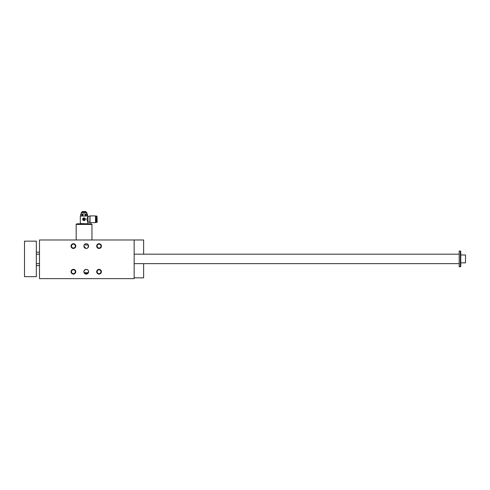 <?xml version="1.0" encoding="UTF-8"?>
<svg xmlns="http://www.w3.org/2000/svg" width="490" height="490" viewBox="0 0 490 490"><rect width="100%" height="100%" fill="white"/><g stroke="black" fill="none" stroke-linecap="round" stroke-linejoin="round"><path stroke-width="0.73" d="M83.79 220.623A1.378 1.378 0 0 0 84.335 220.623M85.34 219.796A1.378 1.378 0 0 0 85.444 219.269M85.419 218.993A1.378 1.378 0 0 0 84.592 217.989M83.294 218.117A1.378 1.378 0 0 0 82.712 218.993M82.681 219.269A1.378 1.378 0 0 0 83.086 220.243M83.508 219.661A0.472 0.472 0 0 0 83.986 220.132L84.617 219.973L84.458 219.502L84.139 219.189L83.508 219.661M86.124 215.87L86.124 214.142L87.496 214.142L87.496 215.87L86.797 216.029L85.413 215.87L85.413 214.142L84.066 213.983L87.22 213.983L87.22 216.029M86.124 214.142L85.413 214.142M86.822 212.562L86.43 212.164L81.695 212.164L81.303 212.562L86.822 212.562L86.797 213.983M87.575 223.801L80.317 223.563L80.317 216.029L87.808 216.029L87.771 216.703M84.066 220.647C85.842 219.728 85.842 218.803 84.066 217.885C82.283 218.803 82.283 219.728 84.066 220.647M86.748 219.263L87.992 216.654L87.992 221.878L86.748 219.263M87.318 221.106L87.502 221.419M87.992 221.878L87.992 216.654M82.345 211.551L85.781 211.551L82.345 211.551L81.812 212.164M85.781 211.551L86.001 211.907L82.124 211.907M81.303 212.562L81.303 213.983L84.066 213.983L80.629 214.142L80.905 216.029M81.328 213.983L80.654 214.142L80.654 215.87L85.413 215.87M134.156 239.978L39.488 239.978L39.488 278.632L134.156 278.632L134.156 239.978L143.625 239.978L143.625 254.175M143.625 263.644L143.625 277.842L134.156 277.842M83.913 245.613L84.053 245.159M84.286 244.743L88.408 245.165M88.549 245.613L87.912 247.756M87.569 248.038L87.183 248.252M86.761 248.393L86.314 248.454M85.854 248.424L83.864 246.09A2.364 2.364 0 0 1 87.416 244.038A2.364 2.364 0 0 1 87.416 248.136A2.364 2.364 0 0 1 83.864 246.09M88.47 270.958L88.384 272.716L87.796 273.506L84.666 273.506L83.864 271.73A2.364 2.364 0 0 0 87.416 273.775A2.364 2.364 0 0 0 87.416 269.678A2.364 2.364 0 0 0 83.864 271.73M83.998 270.946L85.444 269.494M85.732 269.414L86.883 269.451M87.404 269.671L88.218 270.437M73.414 244.149A1.942 1.942 0 0 0 71.473 246.09A1.942 1.942 0 0 0 73.414 248.026A1.942 1.942 0 0 0 75.35 246.09A1.942 1.942 0 0 0 73.414 244.149M87.177 273.898L85.285 273.898M71.044 246.09A2.364 2.364 0 0 1 74.596 244.038A2.364 2.364 0 0 1 74.596 248.136A2.364 2.364 0 0 1 71.044 246.09M99.053 244.149A1.942 1.942 0 0 0 97.112 246.09A1.942 1.942 0 0 0 99.053 248.026A1.942 1.942 0 0 0 100.989 246.09A1.942 1.942 0 0 0 99.053 244.149M96.683 246.09A2.364 2.364 0 0 1 100.236 244.038A2.364 2.364 0 0 1 100.236 248.136A2.364 2.364 0 0 1 96.683 246.09M73.414 269.788A1.942 1.942 0 0 1 75.35 271.73A1.942 1.942 0 0 1 73.414 273.671A1.942 1.942 0 0 1 71.473 271.73A1.942 1.942 0 0 1 73.414 269.788M71.044 271.73A2.364 2.364 0 0 0 74.596 273.775A2.364 2.364 0 0 0 74.596 269.678A2.364 2.364 0 0 0 71.044 271.73M99.053 269.788A1.942 1.942 0 0 1 100.989 271.73A1.942 1.942 0 0 1 99.053 273.671A1.942 1.942 0 0 1 97.112 271.73A1.942 1.942 0 0 1 99.053 269.788M96.683 271.73A2.364 2.364 0 0 0 100.236 273.775A2.364 2.364 0 0 0 100.236 269.678A2.364 2.364 0 0 0 96.683 271.73M88.384 272.716L84.078 272.716M76.171 224.432L76.808 223.801L91.318 223.801L91.955 224.432L76.171 224.432L76.171 239.978M95.526 219.263L95.526 215.912L90.038 215.912L90.038 222.619L95.526 222.619L95.526 219.263M82.002 215.87L82.002 214.142M82.712 215.87L82.712 214.142M88.255 221.952L89.774 222.546L90.038 215.912M96.254 222.46L96.095 216.231L96.095 222.301L97.118 222.301L97.118 217.689M97.118 222.301L96.959 216.072L96.959 222.46M83.668 218.399L83.508 218.791L84.139 218.497L83.668 218.399M84.139 218.718L83.508 219.263L84.139 218.718M460.765 251.413L460.373 251.021L460.765 251.413L460.765 266.401L460.373 266.799L460.373 251.021L459.191 251.021L459.191 266.799L460.765 266.401M36.334 276.66L36.334 241.16L24.5 241.16L24.5 276.66L36.334 276.66M460.765 262.854L465.5 262.854L465.5 254.965L460.765 254.965M87.808 223.563L87.808 221.878M86.001 211.907L86.314 212.164M91.955 239.978L91.955 224.432M88.255 216.58L89.774 215.986M95.526 221.315L96.095 221.315M95.526 217.217L96.095 217.217M96.254 216.072L96.959 216.072M36.334 265.617L39.488 265.617M36.334 252.203L39.488 252.203M36.334 263.644L39.488 263.644M134.156 263.644L459.191 263.644M36.334 254.175L39.488 254.175M134.156 254.175L459.191 254.175"/></g></svg>
